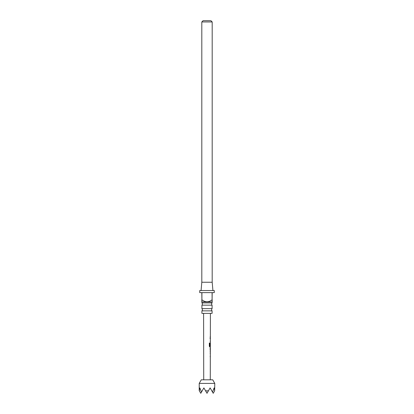 <?xml version="1.0" encoding="UTF-8"?>
<svg xmlns="http://www.w3.org/2000/svg" width="414" height="414" viewBox="0 0 414 414"><rect width="100%" height="100%" fill="white"/><g stroke="black" fill="none" stroke-linecap="round" stroke-linejoin="round"><path stroke-width="0.62" d="M212.087 310.862L201.913 310.862L201.913 313.382L212.087 313.382L212.087 310.862A1.558 1.558 0 0 1 212.087 308.637L212.087 305.154L201.913 305.154A1.558 1.558 0 0 0 201.913 302.929L212.087 302.929L212.191 299.788L212.191 301.863M212.087 305.154A1.558 1.558 0 0 1 212.087 302.929M201.913 310.862A1.558 1.558 0 0 0 201.913 308.637L212.087 308.637M210.271 379.809L210.338 346.979L209.805 346.973L209.329 346.264L209.339 343.061L209.841 343.061L209.836 346.078L210.338 346.135L210.405 313.382M201.913 302.929L201.913 301.966L212.087 301.966M212.087 299.788L212.191 292.626L214.266 292.626L214.266 290.55L199.734 290.55L199.734 292.626L201.809 292.626L201.913 299.788C205.318 302.417 208.708 302.417 212.087 299.788L212.087 292.626L201.913 292.626L201.913 299.788C205.339 302.417 208.728 302.417 212.087 299.788M201.809 301.863L201.809 299.788L201.913 301.966M201.085 290.55L201.809 282.244L212.191 282.244L212.915 290.55M201.913 308.637L201.913 305.154M203.057 20.7L210.943 20.7L212.191 21.947L201.809 21.947L203.057 20.7M212.191 282.244L212.191 21.947M201.809 282.244L201.809 21.947M199.217 383.405L214.783 383.405L212.708 379.809L201.292 379.809L199.217 383.405L199.217 390.604L200.774 393.3L201.494 392.048L199.864 387.908L199.346 390.832M209.339 343.061L209.841 343.061L209.748 346.078L210.338 346.135L210.234 346.979M210.24 342.952L210.198 345.783M203.729 379.809L203.595 313.382M210.1 348.604L210.328 351.155L210.333 348.604M210.219 353.561L210.219 352.873M214.783 383.405L214.654 390.832L214.136 387.908L212.506 392.048L210.115 387.908L208.423 390.832L205.577 390.832L203.885 387.908L201.494 392.048M212.506 392.048L213.226 393.3L214.654 390.832M205.577 390.832L207 393.3L208.423 390.832M210.017 337.927L210.307 337.927M210.188 346.979L209.717 346.973L210.188 346.979M209.748 346.078L210.203 346.13L209.748 346.078M210.198 348.604L210.286 351.124M210.25 337.063L210.255 336.297M210.25 337.927L210.157 338.683M210.328 342.021L210.245 341.255M210.224 351.864L210.224 351.155M210.229 348.604L210.229 347.91M210.214 356.894L210.214 356.128"/></g></svg>
